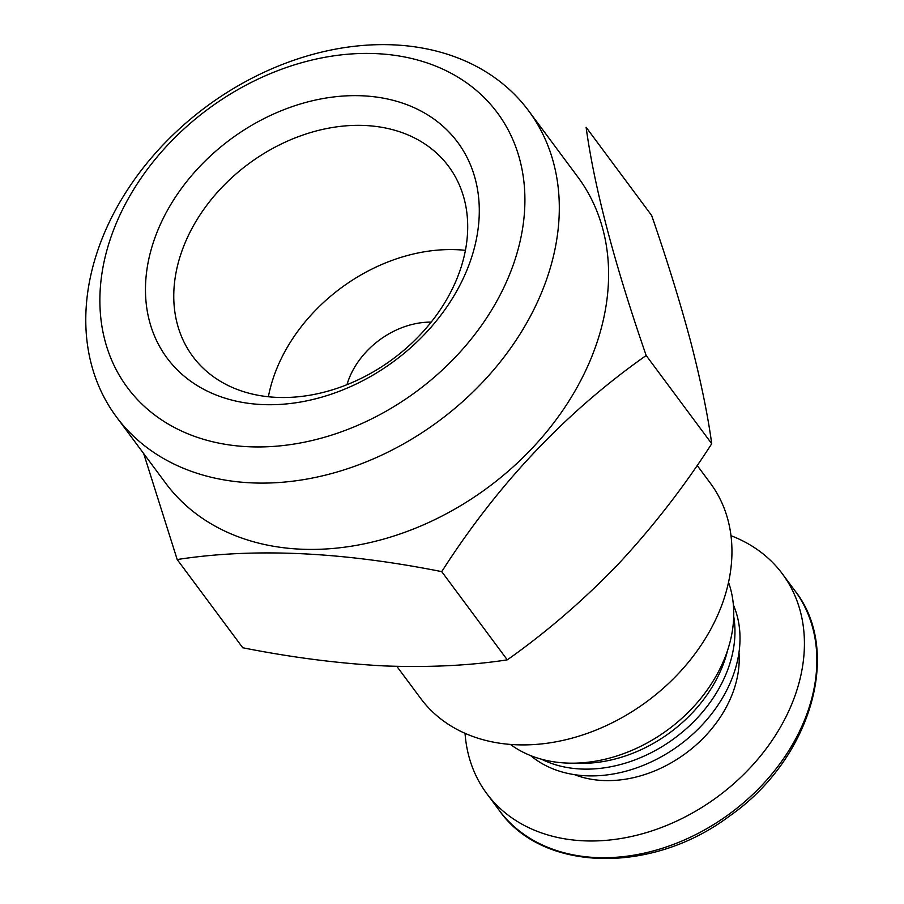 <?xml version="1.0" encoding="UTF-8"?>
<svg xmlns="http://www.w3.org/2000/svg" width="904" height="904" viewBox="0 0 904 904"><rect width="100%" height="100%" fill="white"/><g stroke="black" fill="none" stroke-linecap="round" stroke-linejoin="round"><path stroke-width="1.36" d="M697.165 465.436L710.352 483.177A180.45 137.419 143.4 0 1 647.49 701.108A180.45 137.419 143.4 0 1 420.699 698.453L396.845 666.361M109.7 240.916A230.407 175.466 143.4 0 1 469.018 84.58A230.407 175.466 143.4 0 1 358.391 425.049A230.407 175.466 143.4 0 1 109.7 240.916M153.183 242.905A180.969 137.815 143.4 0 1 435.4 120.119A180.969 137.815 143.4 0 1 348.515 387.522A180.969 137.815 143.4 0 1 153.183 242.905M728.522 582.334A139.521 106.254 143.4 0 1 668.451 729.313A139.521 106.254 143.4 0 1 510.398 744.433M727.675 650.021A128.357 97.745 143.4 0 1 575.464 763.157M733.709 616.449A128.357 97.745 143.4 0 1 674.892 737.98A128.357 97.745 143.4 0 1 541.575 759.247M733.381 604.912A128.357 97.745 143.4 0 1 679.932 744.749A128.357 97.745 143.4 0 1 530.625 755.597M730.986 535.71A184.167 140.256 143.4 0 1 782.378 573.859A184.167 140.256 143.4 0 1 718.228 796.277A184.167 140.256 143.4 0 1 486.747 793.565A184.167 140.256 143.4 0 1 465.051 733.347M180.563 255.018A159.353 121.351 143.4 0 1 305.337 134.21A159.353 121.351 143.4 0 1 448.621 166.37A159.353 121.351 143.4 0 1 393.116 358.832A159.353 121.351 143.4 0 1 192.823 356.481A159.353 121.351 143.4 0 1 180.563 255.018M268.375 396.754A159.353 121.351 143.4 0 1 272.884 379.251A159.353 121.351 143.4 0 1 465.402 250.329M346.978 384.686A74.41 56.669 143.4 0 1 347.599 382.674A74.41 56.669 143.4 0 1 431.174 322.118M711.731 443.717C707.651 414.145 700.645 380.132 690.69 341.701C680.226 302.546 667.22 260.476 651.66 215.491L586.108 127.272C594.369 187.625 614.392 263.708 646.179 355.498L711.731 443.717C684.091 486.725 653.016 526.783 618.505 563.881C583.498 600.267 546.423 632.258 507.28 659.852L441.728 571.633C497.923 483.866 566.073 411.817 646.179 355.498M507.28 659.852C469.956 665.581 428.858 667.593 384.019 665.909C338.661 663.491 291.574 657.445 242.758 647.761L177.195 559.542C253.64 547.711 341.825 551.734 441.728 571.633M143.702 453.616L177.195 559.542M96.728 253.549A256.713 195.501 143.4 0 1 297.755 58.907A256.713 195.501 143.4 0 1 528.58 110.74A256.713 195.501 143.4 0 1 439.152 420.778A256.713 195.501 143.4 0 1 116.492 417.004A256.713 195.501 143.4 0 1 96.728 253.549M528.58 110.74L577.871 177.06A256.713 195.501 143.4 0 1 488.442 487.098A256.713 195.501 143.4 0 1 165.782 483.324L116.492 417.004M738.963 652.519A113.475 86.422 143.4 0 1 686.113 753.066A113.475 86.422 143.4 0 1 574.594 774.683M782.378 573.859L794.819 590.594A184.167 140.256 143.4 0 1 730.669 813.012A184.167 140.256 143.4 0 1 499.189 810.312L486.747 793.565M794.819 590.594C842.878 650.869 811.024 759.71 729.065 816.391C651.321 874.835 542.095 872.089 499.189 810.312"/></g></svg>
